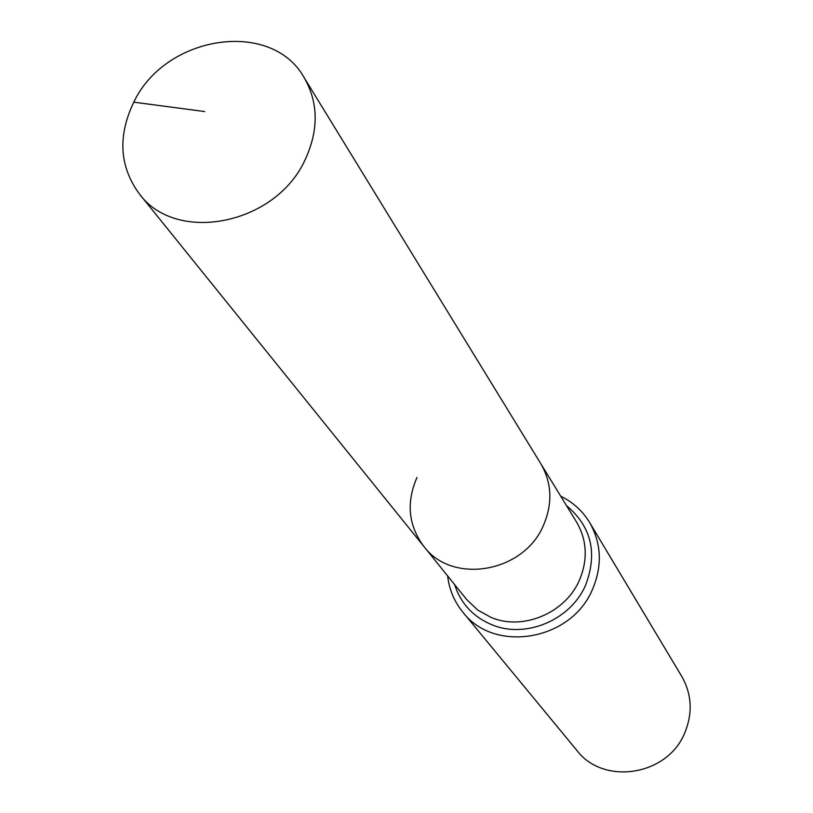 <?xml version="1.0" encoding="UTF-8"?>
<svg xmlns="http://www.w3.org/2000/svg" width="813" height="813" viewBox="0 0 813 813"><rect width="100%" height="100%" fill="white"/><g stroke="black" fill="none" stroke-linecap="round" stroke-linejoin="round"><path stroke-width="1.22" d="M133.779 102.174C117.57 136.045 119.42 166.594 139.328 193.84C175.974 244.327 275.465 224.855 304.936 160.141C318.848 130.293 318.574 102.773 304.123 77.581C271.349 18.77 165.405 35.05 133.779 102.174L204.683 111.554M416.978 477.455C406.104 502.505 408.36 525.452 423.746 546.316C452.069 584.882 523.633 572.819 543.409 525.462C552.789 503.603 551.925 483.024 540.808 463.725L304.123 77.581M447.648 575.939C449.203 589.506 454.243 601.549 462.77 612.047L576.864 750.429C603.622 785.866 667.747 775.704 684.8 732.757C692.849 713.072 691.843 694.292 681.761 676.426L589.649 522.535C582.616 510.981 572.962 502.19 560.696 496.174M423.746 546.316C452.069 584.882 523.633 572.819 543.409 525.462C552.789 503.603 551.925 483.024 540.808 463.725L576.569 522.058C587.118 540.371 588.023 559.832 579.293 580.441C565.198 613.154 522.82 630.888 491.204 617.494L477.719 610.055L466.713 599.567L139.328 193.84M462.77 612.047C494.141 653.774 571.376 640.756 592.484 589.384C602.443 565.838 601.498 543.551 589.649 522.535M454.609 584.567C460.727 603.449 473.115 616.833 491.784 624.719C525.432 639.018 570.563 620.146 585.543 585.299C597.789 553.165 591.437 526.611 566.498 505.625"/></g></svg>
